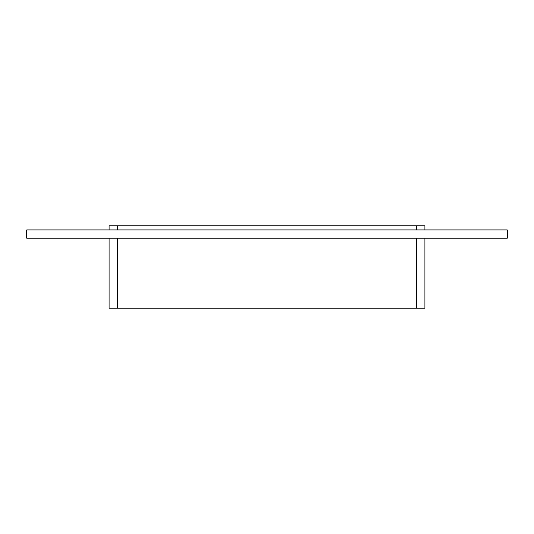 <?xml version="1.0" encoding="UTF-8"?>
<svg xmlns="http://www.w3.org/2000/svg" width="534" height="534" viewBox="0 0 534 534"><rect width="100%" height="100%" fill="white"/><g stroke="black" fill="none" stroke-linecap="round" stroke-linejoin="round"><path stroke-width="0.8" d="M507.3 238.164L26.7 238.164L26.7 229.927L507.3 229.927L507.3 238.164M424.91 229.927L424.91 225.809L416.674 225.809L416.674 229.927M416.674 238.164L416.674 308.191L424.91 308.191L424.91 238.164M117.326 229.927L117.326 225.809L416.674 225.809M416.674 308.191L117.326 308.191L117.326 238.164M117.326 225.809L109.09 225.809L109.09 229.927M109.09 238.164L109.09 308.191L117.326 308.191"/></g></svg>
